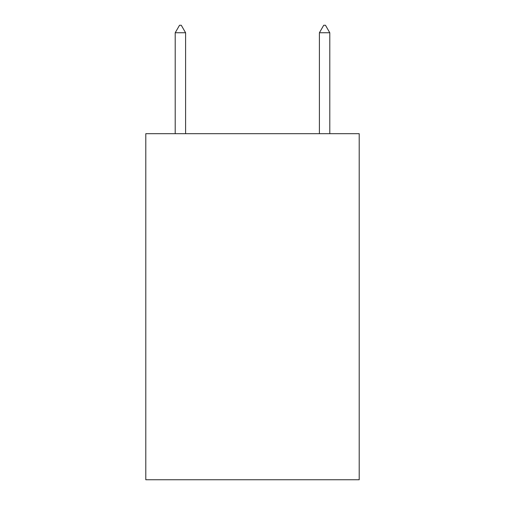 <?xml version="1.0" encoding="UTF-8"?>
<svg xmlns="http://www.w3.org/2000/svg" width="505" height="505" viewBox="0 0 505 505"><rect width="100%" height="100%" fill="white"/><g stroke="black" fill="none" stroke-linecap="round" stroke-linejoin="round"><path stroke-width="0.76" d="M359.206 133.686L359.206 479.75L145.793 479.75L145.793 133.686L359.206 133.686M185.594 32.749L181.27 25.25L179.54 25.25L175.21 32.749L185.594 32.749L185.594 133.686M175.21 32.749L175.21 133.686M323.73 25.25L325.46 25.25L329.79 32.749L319.406 32.749L323.73 25.25M329.79 133.686L329.79 32.749M319.406 133.686L319.406 32.749"/></g></svg>

